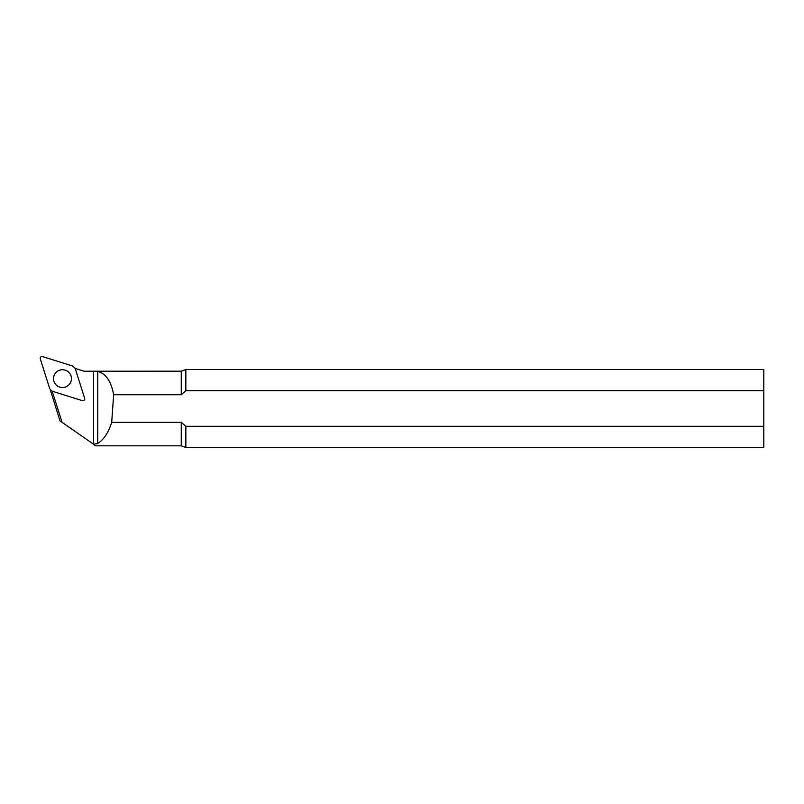 <?xml version="1.0" encoding="UTF-8"?>
<svg xmlns="http://www.w3.org/2000/svg" width="804" height="804" viewBox="0 0 804 804"><rect width="100%" height="100%" fill="white"/><g stroke="black" fill="none" stroke-linecap="round" stroke-linejoin="round"><path stroke-width="1.21" d="M181.252 422.271L111.706 422.271C108.56 432.401 103.917 439.476 97.766 443.496L97.766 371.418C105.907 373.589 111.203 381.357 113.645 394.744L181.252 394.744L181.252 371.187L185.855 369.508L185.855 390.694L181.252 394.744L185.855 390.694L763.8 390.694L763.8 426.321L185.855 426.321L181.252 422.271L181.252 445.828L95.626 445.828L93.405 444.27L95.626 445.828M75.154 368.403L84.068 371.227L93.626 371.227L93.626 444.27L97.766 443.496M93.626 444.27L62.089 422.341L52.2 391.226M763.8 426.321L763.8 447.496L185.855 447.496L185.855 426.321M181.252 371.187L84.068 371.227M97.766 371.418L93.626 371.227M62.089 422.341L59.988 420.874L50.25 389.749M185.855 369.508L763.8 369.508L763.8 390.694M113.645 394.744L111.706 422.271M40.26 358.825L49.778 388.784L52.25 391.236L82.44 400.683C84.078 400.824 84.832 400.07 84.701 398.442L75.184 368.483L72.712 366.031L42.532 356.584C40.883 356.443 40.13 357.197 40.26 358.825M65.174 387.126A8.975 8.904 -0 0 0 62.481 369.729A8.975 8.904 -0 0 0 53.506 378.634A8.975 8.904 -0 0 0 65.174 387.126M84.068 371.187L75.144 368.373M181.252 445.828L185.855 447.496"/></g></svg>
